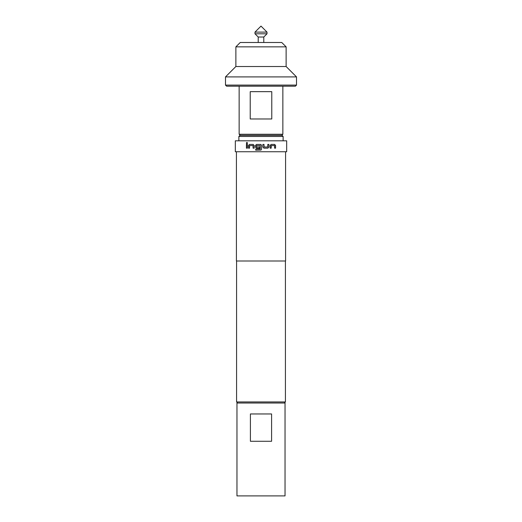 <?xml version="1.0" encoding="UTF-8"?>
<svg xmlns="http://www.w3.org/2000/svg" width="522" height="522" viewBox="0 0 522 522"><rect width="100%" height="100%" fill="white"/><g stroke="black" fill="none" stroke-linecap="round" stroke-linejoin="round"><path stroke-width="0.78" d="M246.939 142.375L246.384 143.087L246.945 143.798M247.513 143.087L246.913 142.375L246.319 143.087L246.913 143.798L247.513 143.087M256.53 144.418L255.486 145.488L255.486 147.093L256.53 148.163M260.224 145.56L260.23 149.044L255.721 149.044L255.721 150.192L261 150.068L261.574 149.116L261.574 145.488L260.504 144.418L256.511 144.418L255.46 145.488L255.46 147.093L256.511 148.163L259.78 148.163L259.78 147.015L256.537 147.015L256.537 145.56L260.224 145.56L260.224 149.044M255.747 149.044L255.747 150.192M258.214 37.023L254.99 33.799L267.01 33.799L263.786 37.023L258.214 37.023L258.214 42.491M254.99 32.11L261 26.1L267.01 32.11L254.99 32.11L254.99 33.799M239.97 135.355L282.03 135.355L283.126 136.451L238.874 136.451L239.97 135.355M296.509 85.099L295.413 86.189L226.587 86.189L225.491 85.099L296.509 85.099L296.509 76.904L225.491 76.904L235.872 66.522L286.128 66.522L296.509 76.904M240.244 135.355L239.148 134.265L282.852 134.265L282.852 86.189M235.872 46.856L240.244 42.491L281.756 42.491L286.128 46.856L235.872 46.856L235.872 66.522M261 91.657L271.773 91.657L271.773 118.97L250.227 118.97L250.227 91.657L261 91.657M285.038 403.03L285.038 495.9L236.962 495.9L236.962 403.03L285.038 403.03M237.673 403.03L236.583 401.94L285.417 401.94L285.417 261M267.877 148.163L268.902 147.093L268.902 144.418L267.799 144.418L267.727 147.015L264.093 147.015L264.015 144.418L262.873 144.418L262.873 147.093L263.936 148.163L267.877 148.163M271.192 145.638L274.539 145.56L274.605 148.163L275.564 148.163L275.564 145.488L274.67 144.418L271.12 144.418L270.128 145.488L270.128 148.163L271.192 148.163L271.257 145.56M261 151.745L286.676 151.745L286.676 140.816L235.324 140.816L235.324 151.745L261 151.745M236.42 151.745L236.42 261L285.58 261L285.58 151.745M249.529 145.638L253.026 145.56L253.098 148.163L254.201 148.163L254.201 145.488L253.17 144.418L249.457 144.418L248.511 145.488L248.511 148.163L249.529 148.163L249.529 145.638M246.436 144.418L247.395 144.418L247.395 148.163L246.436 148.163L246.436 144.418M250.41 413.959L271.59 413.959L271.59 441.273L250.41 441.273L250.41 413.959M285.417 382.385L285.417 375.612M246.495 144.418L246.495 148.163M253.131 145.638L253.131 148.163M249.509 144.418L248.511 145.488M248.57 145.488L248.57 148.163M261 150.068L261.574 149.116L261.574 145.488L261 144.535M267.845 148.163L268.902 147.093M268.869 147.093L268.869 144.418M264.002 144.418L264.093 147.015M271.146 148.163L271.146 145.638M275.505 148.163L275.564 145.488M275.505 145.488L274.611 144.418M281.756 135.355L282.852 134.265M286.128 66.522L286.128 46.856M238.874 140.816L238.874 136.451M284.327 403.03L285.417 401.94M236.583 401.94L236.583 261M283.126 140.816L283.126 136.451M225.491 85.099L225.491 76.904M239.148 134.265L239.148 86.189M267.01 32.11L267.01 33.799M263.786 37.023L263.786 42.491"/></g></svg>

